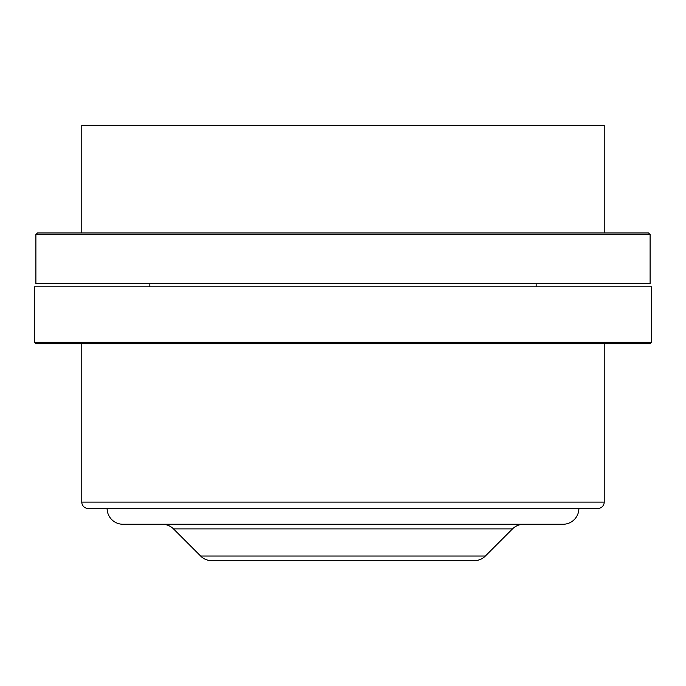 <?xml version="1.0" encoding="UTF-8"?>
<svg xmlns="http://www.w3.org/2000/svg" width="686" height="686" viewBox="0 0 686 686"><rect width="100%" height="100%" fill="white"/><g stroke="black" fill="none" stroke-linecap="round" stroke-linejoin="round"><path stroke-width="1.03" d="M578.881 508.429A15.829 15.829 0 0 1 563.052 524.258L122.948 524.258A15.829 15.829 0 0 1 107.119 508.429M173.498 528.897L512.502 528.897L485.362 556.037L200.638 556.037L173.498 528.897A15.829 15.829 0 0 0 162.308 524.258M512.502 528.897A15.829 15.829 0 0 1 523.692 524.258M200.638 556.037A15.829 15.829 0 0 0 211.828 560.676L474.172 560.676L211.828 560.676M485.362 556.037A15.829 15.829 0 0 1 474.172 560.676M604.212 343.789L604.212 502.101A6.328 6.328 0 0 1 597.875 508.429L88.125 508.429A6.328 6.328 0 0 1 81.788 502.101L81.788 343.789M651.7 342.211L650.114 343.789L35.886 343.789L34.3 342.211L34.3 286.799L651.7 286.799L651.7 342.211L34.3 342.211M149.865 283.635L149.865 286.799M536.135 283.635L536.135 286.799M650.114 283.635L35.886 283.635L35.886 234.561L650.114 234.561L650.114 283.635M35.886 234.561L37.464 232.974L648.536 232.974L650.114 234.561M81.788 232.974L81.788 125.324L604.212 125.324L604.212 232.974M604.212 502.101L81.788 502.101"/></g></svg>
